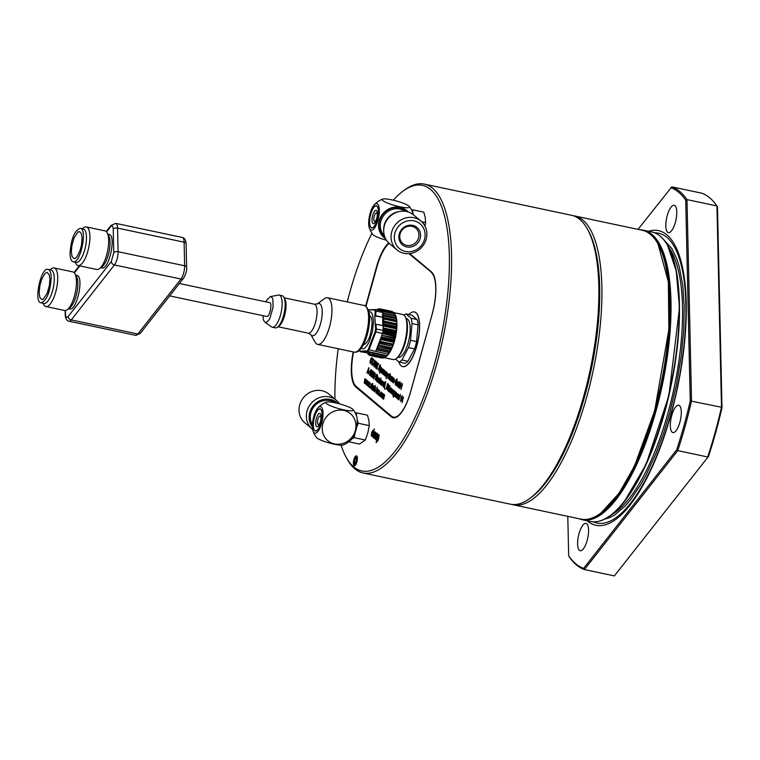 <?xml version="1.0" encoding="UTF-8"?>
<svg xmlns="http://www.w3.org/2000/svg" width="760" height="760" viewBox="0 0 760 760"><rect width="100%" height="100%" fill="white"/><g stroke="black" fill="none" stroke-linecap="round" stroke-linejoin="round"><path stroke-width="1.14" d="M393.908 312.654L402.695 314.516A23.018 7.828 102 0 1 405.137 316.625A23.018 7.828 102 0 1 406.933 325.546A23.018 7.828 102 0 1 396.245 358.615A23.018 7.828 102 0 1 393.148 359.547L384.341 357.684M394.991 314.231A23.018 7.828 102 0 1 395.152 314.507A23.018 7.828 102 0 1 395.428 315.039A23.018 7.828 102 0 1 395.76 315.846A23.018 7.828 102 0 1 396.292 317.623A23.018 7.828 102 0 1 396.673 319.713A23.018 7.828 102 0 1 396.815 320.938A23.018 7.828 102 0 1 396.948 323.427M396.463 327.969L396.739 327.37L383.43 324.548L383.467 323.788L396.777 326.61L396.891 323.599L396.929 326.125A23.018 7.828 102 0 1 396.853 327.626A23.018 7.828 102 0 1 396.587 330.552A23.018 7.828 102 0 1 396.159 333.535A23.018 7.828 102 0 1 395.874 335.141A23.018 7.828 102 0 1 395.418 337.345A23.018 7.828 102 0 1 395.029 338.979A23.018 7.828 102 0 1 394.459 341.126A23.018 7.828 102 0 1 393.813 343.235A23.018 7.828 102 0 1 392.692 346.341A23.018 7.828 102 0 1 386.26 356.497L387.03 355.613A23.845 8.113 -78 0 0 388.236 354.074L391.096 349.837L377.872 347.035L375.687 351.415L368.229 349.543L375.136 331.635L382.536 333.573L383.202 330.353L375.62 328.976L374.765 315.923L375.649 315.733L376.019 311.077L382.793 312.512L382.85 314.953M383.059 331.198L396.159 333.535L396.52 330.619L383.144 327.93L383.202 330.353M396.454 330.334L396.387 328.805L383.667 326.106L383.163 327.465M383.43 324.548L383.781 325.641L396.483 328.329M382.195 315.039A18.25 6.213 -78 0 1 382.897 315.324L383.553 315.523L383.268 317.404L383.895 318.544L383.467 323.788M382.859 315.352L382.907 317.262L375.649 315.733M374.765 315.923L382.907 317.262M382.641 317.594L382.822 325.536M375.06 324.178L383.087 325.594L383.135 327.512M395.96 331.778L383.325 329.108L383.192 329.973L395.912 332.671M383.068 328.082L383.325 329.108M395.96 332.196L383.325 329.517M383.458 320.967L396.748 323.788M383.895 318.544L396.577 321.233M396.52 320.986L383.344 318.031M383.268 317.404L396.577 320.226L396.653 320.853M396.577 320.226L396.122 318.117M396.188 318.202L383.553 315.523M396.065 318.022L383.448 315.352M396.777 326.61L396.739 327.37M383.971 321.945L396.606 324.624M383.904 321.632L396.54 324.311M405.137 316.625L405.735 317.69A22.03 7.495 102 0 1 406.163 338.779A22.03 7.495 102 0 1 397.224 357.874L396.245 358.615M395.095 337.915L395.837 334.751L382.897 332.015M395.979 333.934L395.837 334.751M395.124 338.115L381.786 335.35L380.817 338.732L394.126 341.553L395.019 338.248M394.126 341.553L393.88 342.294L380.57 339.473L380.18 342.133L379.287 343.273M377.872 347.035L391.286 349.467L393.88 342.294M385.282 357.219L372.723 354.559M372.457 354.407L371.308 355.252L383.781 357.903L385.282 357.124M383.781 357.903L371.06 355.205L370.794 354.207M370.719 354.188L369.825 355.328L382.888 357.827M393.119 312.522L392.094 311.543L379.677 308.921M378.537 310.004L379.43 308.864L392.094 311.543M379.43 308.864L380.18 310.507L380.855 309.643L393.594 312.341L394.459 313.5M382.793 312.512L382.128 311.02L394.668 313.642L395.57 315.923L382.802 312.844M396.093 317.765L395.684 316.074L382.964 313.386L382.774 314.982M367.346 353.191L368.077 353.352M395.181 336.129L382.536 333.573L395.19 336.594M395.019 338.533L381.786 335.35L395.219 337.697M369.559 355.224L369.341 353.79L368.125 354.322L368.011 352.897L360.335 351.728L367.707 351.519L374.481 352.953L372.837 354.474L372.191 354.226M369.493 354.787L368.125 354.322M379.411 343.111L392.673 346.227L379.287 343.444M380.817 338.732L380.57 339.473M380.855 309.643L381.244 311.296M377.036 309.947L377.948 308.94L378.461 309.985M377.948 308.94L379.173 309.197M376.352 309.805L377.026 309.938M376.418 309.719L377.283 309.795L376.561 309.633M368.011 352.897L374.471 352.953L387.03 355.613M385.405 357.133L372.656 354.54M382.432 333.972L375.687 351.415L388.236 354.074M379.212 343.482L378.043 346.665M373.711 353.362L386.678 356.108M389.395 352.64L376.428 349.894M382.802 312.882L382.964 313.386M381.909 311.02L375.364 309.595A23.845 8.113 102 0 1 376.01 311.077L375.221 311.267A23.351 7.942 -78 0 0 374.651 309.966L368.001 309.805M376.409 328.909A23.845 8.113 102 0 1 375.858 331.93L368.913 349.98M374.87 315.846L375.221 311.267M368.391 310.051L375.364 309.595M359.452 350.246A23.351 7.942 -78 0 0 359.86 351.101L360.335 351.728L359.86 351.101L367.166 350.901L367.688 351.519A23.845 8.113 102 0 0 368.894 349.98M361.199 348.279C363.736 348.849 363.337 350.008 367.194 345.344L369.217 341.677L372.542 331.18L373.559 320.863L372.372 314.108C370.88 311.856 369.721 311.106 368.913 311.856M363.195 345.125C368.277 342.865 371.231 335.407 372.077 322.753C371.934 318.592 371.07 316.188 369.464 315.552M310.849 334.59L315.115 342.209A23.845 8.113 -78 0 0 317.651 344.394A23.845 8.113 -78 0 0 330.058 324.843A23.845 8.113 -78 0 0 328.88 298.423A23.845 8.113 -78 0 0 327.541 297.749A23.845 8.113 -78 0 0 324.33 298.718L317.347 303.952M314.317 304.19L317.585 303.838A16.444 5.595 102 0 1 320.122 304.01A16.444 5.595 102 0 1 320.349 324.387A16.444 5.595 102 0 1 311.02 334.799L308.19 333.146A14.801 5.035 -78 0 0 315.885 321.005A14.801 5.035 -78 0 0 315.153 304.608A14.801 5.035 -78 0 0 314.317 304.19L284.183 297.806M71.345 251.911L71.829 245.812L74.014 237.918L77.966 232.018L79.572 231.629L81.377 233.643L82.099 238.203L81.368 245.67L79.885 251.009L76.988 256.652C75.344 258.419 74.299 259.036 73.872 258.485L72.067 256.471L71.345 251.911M49.904 279.224L49.419 285.323L47.234 293.217L43.282 299.117L41.686 299.506L39.881 297.492L39.149 292.923L39.891 285.466L41.372 280.117L44.27 274.483C45.913 272.716 46.949 272.099 47.376 272.65L49.181 274.664L49.904 279.224M70.024 253.593C71.05 238.953 74.461 230.536 80.265 228.332C87.828 228.845 80.303 264.375 73.178 261.782C71.25 261.221 70.195 258.485 70.024 253.593M51.224 277.542C50.198 292.182 46.787 300.599 40.983 302.803C33.421 302.28 40.954 266.76 48.07 269.353C49.998 269.914 51.053 272.65 51.224 277.542M80.265 228.332L83.296 228.969A17.1 5.814 102 0 1 84.712 249.878A17.1 5.814 102 0 1 76.199 262.428L73.178 261.782M48.07 269.344L51.1 269.99A17.1 5.814 102 0 1 54.255 278.188A17.1 5.814 102 0 1 52.516 290.89A17.1 5.814 102 0 1 44.013 303.449L40.983 302.803M262.988 315.666L262.998 316.094C263.691 321.68 262.884 318.924 264.812 322.135L271.548 326.885A16.444 5.595 -78 0 0 272.298 327.218L275.329 327.864A16.444 5.595 -78 0 0 284.202 312.94A16.444 5.595 -78 0 0 282.14 295.697L279.12 295.051A16.444 5.595 -78 0 0 278.284 295.051L270.227 296.666L266.931 299.849L265.915 301.834M82.222 228.741L83.6 227.715A19.731 6.707 102 0 1 86.26 226.907A19.731 6.707 102 0 1 87.894 251.028A19.731 6.707 102 0 1 78.081 265.515A19.731 6.707 102 0 1 75.981 263.701L75.135 262.2M50.036 269.762L51.414 268.736A19.731 6.707 102 0 1 54.064 267.928A19.731 6.707 102 0 1 55.708 292.049A19.731 6.707 102 0 1 45.885 306.527A19.731 6.707 102 0 1 43.785 304.722L42.95 303.221M272.298 327.218A16.444 5.595 -78 0 0 281.181 312.293A16.444 5.595 -78 0 0 279.12 295.051M86.26 226.907L105.013 230.888A19.731 6.707 102 0 1 107.112 232.693A19.731 6.707 102 0 1 108.651 240.34A19.731 6.707 102 0 1 106.647 255.008A19.731 6.707 102 0 1 99.484 268.679A19.731 6.707 102 0 1 96.834 269.486L78.081 265.515M54.064 267.928L72.817 271.899A19.731 6.707 102 0 1 74.917 273.714A19.731 6.707 102 0 1 74.461 296.02A19.731 6.707 102 0 1 67.288 309.7A19.731 6.707 102 0 1 64.638 310.507L45.885 306.527M264.812 322.135L266.238 322.363C265.041 323.694 269.705 319.741 269.819 318.373L273.03 307.524L272.887 299.535C272.412 297.673 271.519 296.713 270.209 296.666M107.112 232.693L108.709 235.543A17.1 5.814 102 0 1 109.031 251.902A17.1 5.814 102 0 1 102.096 266.731L99.484 268.679M74.917 273.714L76.513 276.555A17.1 5.814 102 0 1 77.843 283.185A17.1 5.814 102 0 1 69.901 307.743L67.288 309.7M169.68 295.897L266.684 316.454C269.62 317.519 272.735 302.831 269.61 302.623L179.398 283.508M100.861 267.653L101.916 267.872C109.041 270.465 116.565 234.935 109.003 234.422L107.948 234.194M68.675 308.674L69.721 308.892C76.846 311.486 84.37 275.956 76.807 275.433L75.763 275.215M382.954 312.977L395.666 315.675M717.468 206.929L722 407.664L721.487 407.255L716.946 205.96L717.468 206.929M708.453 456.494L614.346 575.909L708.453 456.494A195.491 66.5 -78 0 0 722 407.664M614.346 575.909L584.402 569.563L583.604 568.375L676.694 449.768L677.749 450.623L707.702 456.969A196.479 66.832 -78 0 0 721.487 407.255L690.241 400.928L685.71 200.203L686.992 199.614L716.946 205.96A196.479 66.832 -78 0 0 701.746 193.182L671.802 186.836L638.02 229.377M671.802 186.836A196.479 66.832 -78 0 1 686.992 199.614L691.533 400.909A196.479 66.832 -78 0 1 677.749 450.623L584.402 569.563A196.479 66.832 -78 0 1 569.202 556.785L568.679 555.817A195.491 66.5 -78 0 0 583.604 568.375M418.57 237.804A10.032 9.281 130.1 0 0 415.805 228.171A10.032 9.281 130.1 0 0 411.986 226.318A10.032 9.281 130.1 0 0 400.121 233.89A10.032 9.281 130.1 0 0 402.885 243.523A10.032 9.281 130.1 0 0 406.704 245.376A10.032 9.281 130.1 0 0 418.57 237.804M676.694 449.768A195.491 66.5 -78 0 0 690.241 400.928M685.71 200.203A195.491 66.5 -78 0 0 670.785 187.644M567.786 516.344L568.679 555.817M675.355 222.395A13.975 4.75 102 0 1 668.401 232.655A13.975 4.75 102 0 1 666.644 217.996A13.975 4.75 102 0 1 674.196 205.304A13.975 4.75 102 0 1 675.355 222.395M587.147 540.455A13.975 4.75 102 0 1 580.193 550.706A13.975 4.75 102 0 1 578.436 536.047A13.975 4.75 102 0 1 585.989 523.364A13.975 4.75 102 0 1 587.147 540.455M679.867 422.322A13.975 4.75 102 0 1 672.913 432.573A13.975 4.75 102 0 1 671.156 417.915A13.975 4.75 102 0 1 678.699 405.232A13.975 4.75 102 0 1 679.867 422.322M399.294 233.957A11.343 10.498 130.1 0 0 406.742 246.943A11.343 10.498 130.1 0 0 420.166 238.383A11.343 10.498 130.1 0 0 412.718 225.387A11.343 10.498 130.1 0 0 399.294 233.957M648.536 231.268A150.603 51.233 102 0 1 677.312 388.626A150.603 51.233 102 0 1 587.195 520.79M424.545 239.305A16.112 14.905 -49.9 0 1 405.479 251.474A16.112 14.905 -49.9 0 1 394.905 233.025A16.112 14.905 -49.9 0 1 413.972 220.865A16.112 14.905 -49.9 0 1 424.545 239.305M593.436 521.864A148.152 50.397 -78 0 0 677.103 388.578A148.152 50.397 -78 0 0 654.673 232.826M426.208 239.181A18.744 17.337 -49.9 0 1 396.901 249.869A18.744 17.337 -49.9 0 1 391.723 231.876A18.744 17.337 -49.9 0 1 421.03 221.179A18.744 17.337 -49.9 0 1 426.208 239.181M339.463 403.854A18.744 17.337 130.1 0 0 336.366 400.358L329.013 394.174A18.744 17.337 130.1 0 0 299.706 404.861A18.744 17.337 130.1 0 0 304.883 422.864L312.236 429.048A18.744 17.337 130.1 0 0 312.626 429.362M664.012 240.008L671.736 248.377L676.619 258.381L679.231 266.551L682.755 285.342L684.2 306.27L683.772 329.412L681.359 355.233L676.505 384.541L669.617 413.316L663.271 433.979L656.184 453.065L646.019 475.161L640.756 484.652L630.543 499.757L625.375 505.818L614.85 514.881L609.748 517.607L604.884 519.089M396.901 249.869L389.548 243.684A18.744 17.337 -49.9 0 1 383.676 230.831A18.744 17.337 -49.9 0 1 384.37 225.691A18.744 17.337 -49.9 0 1 400.007 211.413A18.744 17.337 -49.9 0 1 413.677 214.994L421.03 221.179M377.093 216.923A4.361 1.482 -78 0 0 376.466 212.942A4.361 1.482 -78 0 0 374.262 216.134A4.361 1.482 -78 0 0 374.376 221.35A4.361 1.482 -78 0 0 376.798 218.272A4.361 1.482 -78 0 0 376.846 218.101M336.366 400.358A18.744 17.337 130.1 0 0 307.059 411.046A18.744 17.337 130.1 0 0 312.236 429.048M320.786 419.957A4.361 1.482 -78 0 0 320.159 415.976A4.361 1.482 -78 0 0 317.955 419.178A4.361 1.482 -78 0 0 318.07 424.384A4.361 1.482 -78 0 0 320.492 421.306A4.361 1.482 -78 0 0 320.54 421.135M372.723 215.365A6.821 2.318 -78 0 0 372.903 223.506A6.821 2.318 -78 0 0 376.684 218.7A6.821 2.318 -78 0 0 376.808 218.243A6.821 2.318 -78 0 0 377.122 216.771A6.821 2.318 -78 0 0 376.2 210.377A6.821 2.318 -78 0 0 372.723 215.365M320.378 421.733A6.821 2.318 -78 0 0 320.501 421.277A6.821 2.318 -78 0 0 320.815 419.805A6.821 2.318 -78 0 0 319.894 413.411A6.821 2.318 -78 0 0 316.416 418.399A6.821 2.318 -78 0 0 316.597 426.55A6.821 2.318 -78 0 0 320.378 421.733M377.264 219.611A11.181 3.8 102 0 1 372.162 227.839A11.181 3.8 102 0 1 370.766 214.149A11.181 3.8 102 0 1 376.76 206.121A11.181 3.8 102 0 1 377.264 219.611M312.388 425.685A16.615 15.371 -49.9 0 1 310.422 412.651A16.615 15.371 -49.9 0 1 336.262 403.066M314.459 417.183A11.181 3.8 102 0 1 320.454 409.155A11.181 3.8 102 0 1 320.957 422.645A11.181 3.8 102 0 1 315.856 430.873A11.181 3.8 102 0 1 314.459 417.183M406.182 318.611L406.543 318.687A19.731 6.707 102 0 1 409.022 339.387A19.731 6.707 102 0 1 398.363 357.295L398.002 357.219M335.113 402.819A16.112 14.905 130.1 0 0 329.954 400.587A16.112 14.905 130.1 0 0 313.519 407.293A16.112 14.905 130.1 0 0 312.417 424.812M387.647 386.584L387.695 384.398L388.284 385.985L387.647 386.584L388.559 386.051M392.606 391.562L391.903 390.963L392.54 390.26L392.844 391.609M391.903 390.963L392.54 390.26L392.207 391.029L392.844 390.327L393.015 390.887M393.803 394.877L394.601 391.989L393.927 394.905M398.563 398.962L399.37 396.007L398.677 398.99M372.096 388.293L372.941 387.99L372.191 389.044L372.096 388.293L373.226 388.056M373.188 388.265L372.191 389.044M402.99 398.325L402.43 400.349L401.945 399.95L403.247 398.382M374.101 363.897L373.521 363.403L374.528 361.057L374.357 363.954M380.361 371.383L381.188 368.438L380.475 371.412M390.735 377.72L390.032 377.122L390.678 376.418L390.982 377.767M390.032 377.122L390.678 376.418L390.336 377.188L390.972 376.485L391.144 377.045M394.041 380.494L393.338 379.905L393.974 379.202L394.288 380.551M393.338 379.905L393.974 379.202L393.642 379.971L394.278 379.259L394.449 379.829M376.675 377.359L376.722 375.165L377.312 376.76L376.675 377.359L377.587 376.817M369.759 374.737L370.433 372.276L369.911 374.765M368.305 371.288L367.716 370.794L368.733 368.448L368.562 371.345M398.886 386.346L399.827 384.113L399.731 385.861L399 387.068L398.886 386.346M399.665 386.887L399 387.068M403.93 315.124A24.662 8.389 102 0 1 405.954 313.966L411.094 318.288A24.662 8.389 102 0 1 412.015 323.56L410.542 340.299A24.662 8.389 102 0 1 408.519 347.595L401.907 359.993A24.662 8.389 102 0 1 398.962 362.016L395.494 359.1M381.292 396.701L382.109 393.747L381.434 396.739M371.089 375.858L371.688 373.692L371.26 375.896M371.365 374.547L371.602 373.644L372.096 373.93M371.877 373.046L372.315 371.459L371.877 373.046L372.609 372.542M371.83 372.01L372.609 371.526L372.02 373.074M373.74 378.081L374.955 373.683L373.844 378.109M374.613 373.873L375.364 373.977M377.691 379.99L377.834 380.798L377.33 381.102L377.235 380.342L378.366 380.104L377.235 380.342M378.328 380.323L377.33 381.102M383.885 384.218L383.173 383.619L383.819 382.916L384.123 384.265M383.173 383.619L383.819 382.916L383.477 383.686L384.123 382.983L384.284 383.553M381.453 371.621L382.299 371.327L381.539 372.381L381.453 371.621L382.574 371.383M382.233 371.535L381.539 372.381M375.734 364.297L375.772 362.102L376.371 363.698L375.734 364.297L376.647 363.755M388.408 390.431L389.234 387.476L388.559 390.459M377.312 219.659A11.343 3.857 102 0 1 372.181 227.99A11.343 3.857 102 0 1 370.719 214.111A11.343 3.857 102 0 1 376.846 205.989A11.343 3.857 102 0 1 377.312 219.659M387.885 383.762L388.588 386.051L387.952 386.65L388.588 386.051M394.849 392.027L394.108 394.943M399.617 396.036L398.867 399.028M372.552 387.942L373.245 388.056M376.912 374.537L377.615 376.817L376.979 377.425L377.615 376.817M370.747 373.834L370.063 374.803M369.018 367.887L368.961 368.495M411.094 318.288L417.145 319.57L411.996 315.248L405.954 313.966M417.145 319.57A24.662 8.389 102 0 1 418.066 324.843L412.015 323.56M418.066 324.843L416.594 341.572L410.542 340.299M416.594 341.572A24.662 8.389 102 0 1 414.57 348.878L408.519 347.595M414.57 348.878L407.959 361.276L401.907 359.993M407.959 361.276A24.662 8.389 102 0 1 405.013 363.299L398.962 362.016M372.02 375.126L371.393 375.924M372.656 372.552L372.172 373.112M372.134 372.077L372.609 371.526L372.134 372.077M381.9 371.269L382.594 371.393M375.972 361.475L376.666 363.755L376.038 364.363L376.666 363.755M314.412 417.145A11.343 3.857 102 0 1 320.54 409.022A11.343 3.857 102 0 1 321.005 422.693A11.343 3.857 102 0 1 315.875 431.024A11.343 3.857 102 0 1 314.412 417.145M579.091 518.738A147.972 50.34 -78 0 0 582.303 519.755A147.972 50.34 -78 0 0 615.79 499.947A147.972 50.34 -78 0 0 655.947 411.141A147.972 50.34 -78 0 0 651.957 234.431A147.972 50.34 -78 0 0 643.644 230.232A147.972 50.34 -78 0 0 640.3 229.862M382.774 200.545A14.24 2.394 -164.5 0 1 382.612 199.111A14.24 2.394 -164.5 0 1 383.183 198.958A14.24 2.394 -164.5 0 1 397.385 201.267A14.24 2.394 -164.5 0 1 409.402 206.539A14.24 2.394 -164.5 0 1 399.123 206.606A14.24 2.394 -164.5 0 1 382.774 200.545M385.605 238.754A17.632 16.312 -49.9 0 1 379.183 220.685A17.632 16.312 -49.9 0 1 391.761 207.755A17.632 16.312 -49.9 0 1 408.148 211.954M370.072 213.56A13.585 4.627 102 0 1 374.224 204.858A13.585 4.627 102 0 1 378.926 206.587A13.585 4.627 102 0 1 377.967 220.2A13.585 4.627 102 0 1 369.331 227.962A13.585 4.627 102 0 1 370.072 213.56M369.331 227.962A23.018 23.018 0 0 0 372.808 234.469A14.24 2.394 15.5 0 0 386.45 240.198M387.733 387.315L387.011 386.849L387.534 390.402L387.657 387.305L388.531 386.175L388.379 384.17L387.628 383.543L386.07 389.167L387.21 386.213M392.692 392.236L391.723 391.609L392.644 392.388L392.597 389.538M391.77 391.628L391.951 391.001M392.179 390.365L392.74 389.623M392.72 389.614L391.542 391.286L391.856 393.937L391.58 392.825M392.036 393.291L392.549 392.92L391.923 393.262M393.471 397.166L393.328 395.438M393.965 393.072L395.058 391.381M393.86 395.523L393.69 394.639M393.651 396.511L394.155 396.131L393.566 396.492M396.919 395.694L395.912 396.739L396.416 392.806L395.675 397.337L396.264 396.91L396.292 397.774L397.433 393.661L395.912 396.739M395.856 396.065L395.969 397.404M399.579 395.38L399.028 396.197M398.449 398.705L398.601 399.589M377.349 390.412L377.511 389.842M378.024 389.509L377.463 389.832L377.397 389.072L376.257 393.186L377.777 390.108L377.273 394.041L378.147 390.839L378.024 389.509L377.463 389.832L378.328 389.576M374.709 388.616L375.307 385.453L373.749 391.077L374.67 389.3L374.765 391.923L374.974 388.93L375.877 387.799L374.709 388.616L375.782 387.714M374.509 389.5L374.747 388.626M372.257 389.719L372.79 387.286M372.713 386.365L373.616 385.615M373.474 387.239L373.094 386.166L373.122 387.344L371.868 388.151L371.953 389.652L372.733 390.06M402.496 401.27L401.784 400.501L403.522 397.366M366.225 384.455L366.349 383.733M366.918 385.139L367.08 384.247M367.327 381.729L367.602 380.998M372.238 385.51L372.276 384.693M371.583 389.148L371.64 387.685M373.996 364.61L373.264 363.992L373.996 364.61L373.967 366.719L374.851 360.525L373.264 363.992M372.334 365.341L373.521 363.413M374.566 361.066L374.813 360.497M376.684 366.538L377.673 362.9L375.867 368.324L377.131 365.969L377.302 368.98M376.979 369.255L377.425 365.598L378.793 363.85L376.95 365.493L378.68 363.745M380.066 371.193L380.256 370.509M380.703 368.913L380.883 368.248M380.484 372.106L380.323 371.241M381.387 367.812L380.836 368.239L380.798 367.403L379.459 373.207L380.028 371.174L380.19 372.039L381.32 370.329L381.387 367.812L380.836 368.239L381.691 367.868M383.391 370.956L383.553 370.395M384.066 370.063L383.505 370.386L383.448 369.626L382.308 373.73L383.828 370.661L383.315 374.585L384.19 371.393L384.066 370.063L383.505 370.386L384.37 370.12M385.69 376.476L385.548 374.67M386.735 373.625L386.507 372.115L385.738 372.932L385.662 376.476M386.298 375.469L386.042 372.998L386.812 372.181M388.065 378.48L387.923 376.675M389.11 375.63L388.892 374.119L388.113 374.937L388.046 378.47M388.683 377.473L388.417 375.003L389.196 374.186M390.82 378.394L389.851 377.777L390.783 378.546L390.726 375.706M389.909 377.786L390.079 377.159M390.317 376.523L389.671 377.445L389.842 380.114M390.374 379.012L389.994 380.095L389.709 378.983M394.126 381.178L393.158 380.551L394.088 381.33L394.031 378.48M393.205 380.56L393.385 379.943M393.623 379.306L394.174 378.565M394.155 378.546L392.977 380.219L393.291 382.878L393.015 381.767M393.481 382.233L393.984 381.862L393.366 382.204M381.149 384.75L381.273 384.019M381.529 385.349L383.296 381.767L381.909 384.512L382.327 380.95L381.178 383.999L381.577 380.323L380.836 384.759L382.175 381.995L382.005 384.531M382.251 382.014L382.527 381.283M379.183 379.687L379.335 379.116M379.858 378.784L379.297 379.107L379.231 378.347L378.09 382.46L379.61 379.382L379.107 383.315L379.981 380.114L379.858 378.784L379.297 379.107L380.161 378.851M376.76 378.09L376.038 377.615L376.561 381.168L376.684 378.072L377.558 376.941L377.397 374.946L376.656 374.319L375.098 379.933L376.238 376.988M372.343 377.673L373.274 376.314L373.787 371.906L372.884 372.923L373.616 372.552L373.055 376.124L372.409 376.96L372.124 375.573L372.276 376.675M373.188 372.989L374.091 371.963M373.958 373.644L373.397 374.233L373.92 372.618L373.084 373.179M373.435 375.06L373.35 374.252M373.359 376.19L372.409 376.96M370.604 370.595L371.507 369.787M369.959 372.599L370.776 370.376L371.298 371.583L371.203 369.731L370.585 369.997L369.74 372.191L369.712 375.459M369.873 375.44L369.635 374.519M369.835 375.449L370.671 373.93L370.671 371.678L370.053 372.067L370.975 371.744M371.44 370.889L370.776 370.376M368.467 372.029L367.46 371.383L368.201 372.001L368.173 374.11L368.771 367.688L367.46 371.383M366.852 372.808L367.726 370.794M398.743 386.773L398.895 386.213M399.351 384.56L399.551 383.838M399.142 387.799L399 386.821M400.016 383.477L399.513 383.828L399.865 381.567L398.306 387.191L398.696 386.764L398.838 387.733L399.969 385.985L400.016 383.477L399.513 383.828L400.32 383.543M396.387 382.822L395.438 384.075L395.447 381.32L396.673 379.601L397.1 381.206L396.862 378.955L395.2 381.149L395.285 384.74L396.235 384.465L396.368 382.005M396.397 383.952L395.438 384.075M397.224 380.313L396.52 379.515L396.976 379.667L396.122 380.313M395.2 381.149L397.166 379.022M395.637 384.845L395.162 383.325M381.283 393.756L381.064 392.777M380.237 393.822L381.397 392.16M380.18 396.378L379.952 395.418M380.389 395.751L380.95 395.067L380.228 395.722M383.04 395.19L383.173 394.697M383.686 394.905L382.679 398.582L384.17 395.485L383.619 399.38L384.398 394.877L383.809 395.323L383.087 393.86L381.947 397.964L383.439 394.867L383.705 396.026L383.629 394.905M384.408 396.72L384.341 395.513M384.398 394.877L383.809 395.323L384.702 394.943M383.686 394.278L383.43 394.753L383.99 394.335M408.889 314.592A27.949 9.509 102 0 1 414.305 311.933A27.949 9.509 102 0 1 417.81 341.249A27.949 9.509 102 0 1 402.714 366.615A27.949 9.509 102 0 1 401.147 365.826A27.949 9.509 102 0 1 398.81 361.893M370.3 363.669L371.222 362.444L370.909 358.957L371.507 358.425L371.858 359.964L371.678 357.77L370.652 358.805L370.975 362.273L370.31 362.928L369.977 360.962L370.443 363.651L370.072 362.197M371.916 359.822L371.811 358.492L370.909 358.957M370.31 362.928L371.269 362.339L370.956 358.872L371.982 357.837M381.425 394.81L382.594 393.167M381.235 397.413L382.29 395.647L382.29 393.101L381.13 394.744L381.368 397.404L381.149 396.359M397.413 382.755L396.321 385.529L397.822 382.432L397.052 386.137L398.544 383.04L397.993 386.935L398.772 384.132L398.772 382.432L398.183 382.878L398.059 381.834L397.508 382.242L398.059 381.834M398.059 382.46L398.078 383.581L398.002 382.47M398.781 384.275L398.715 383.078M398.772 382.432L398.183 382.878L399.076 382.498M397.508 382.242L398.363 381.9M401.489 386.584L400.653 385.88L401.233 382.717L399.665 388.341L400.653 385.88L401.489 386.584L400.995 389.452L402.553 383.828L401.669 385.938L400.834 385.225M369.36 372.875L369.123 372.067M371.916 371.887L372.79 370.87M371.146 374.376L371.801 372.96M371.041 376.58L371.934 375.259L372.485 370.813L370.842 374.319L371.193 376.561L370.956 375.544M374.642 373.834L375.165 373.065M373.863 378.793L373.635 377.834M377.397 381.776L377.929 379.344M377.853 378.413L378.755 377.673M378.613 379.297L378.233 378.224L378.262 379.401L377.007 380.199L377.093 381.71L377.872 382.118M380.37 381.121L380.978 377.948L379.42 383.572L380.342 381.795L380.427 384.427L380.637 381.425L381.548 380.294L380.37 381.121L381.453 380.219M380.171 382.005L380.418 381.13M383.962 384.892L383.002 384.275L383.923 385.054L383.866 382.204M383.049 384.284L383.22 383.658M383.458 383.021L382.822 383.942L382.983 386.612M383.524 385.51L383.135 386.593L382.859 385.481M391.599 377.853L391.733 377.359M392.245 377.568L391.229 381.244L392.73 378.147L392.179 382.042L392.958 377.54L392.369 377.986L391.647 376.523L390.507 380.637L391.998 377.53L392.264 378.689L392.179 377.568M392.967 379.382L392.901 378.176M392.958 377.54L392.369 377.986L393.262 377.606M392.245 376.941L391.989 377.416L392.549 376.998M389.785 375.734L389.823 374.917M389.13 379.373L389.187 377.91M386.147 378.024L386.137 378.727M386.479 377.207L388.284 373.692L386.84 376.371L387.144 372.742L386.916 376.39M384.721 372.067L384.873 371.507M385.387 371.174L384.826 371.498L384.769 370.737L383.629 374.851L385.149 371.773L384.645 375.697L385.51 372.505L385.387 371.174L384.826 371.498L385.69 371.241M381.615 373.046L382.137 370.623M381.757 369.626L382.622 369.911L381.216 371.478L381.311 372.979L381.919 372.78L382.062 373.53L382.897 370.187L382.669 368.885L381.757 369.626L382.974 368.952M382.822 370.576L382.755 369.559L381.957 369.882M382.774 370.737L382.023 370.595M378.898 370.899L379.82 369.673L379.506 366.187L380.104 365.655L380.447 367.194L380.276 364.999L379.249 366.035L379.563 369.502L378.898 370.158L378.575 368.191L379.031 370.88L378.67 369.426M380.513 367.051L380.409 365.721L379.506 366.187M378.898 370.158L379.867 369.569L379.553 366.101L380.579 365.066M375.82 365.028L375.098 364.553L375.62 368.106L375.734 365.009L376.618 363.878L376.456 361.883L375.715 361.256L374.158 366.871L375.288 363.926M373.749 360.212L372.799 358.805M370.348 388.255L371.07 387.296L370.804 384.816L371.507 385.453L370.956 383.923L370.832 387.182L370.395 387.543L370.072 386.384L370.215 388.189L370.376 386.441M371.564 385.396L371.478 384.617L370.804 384.816M371.137 387.248L370.87 384.769L371.649 383.952M367.945 385.909L368.068 385.177M368.638 386.584L368.799 385.69M369.046 383.173L369.322 382.441M364.505 383.012L364.629 382.29M364.885 383.619L366.662 380.038L365.911 384.474L367.251 381.71L366.861 385.282L368.372 381.482L366.994 384.227L367.403 380.665L366.253 383.714L366.89 380.228L366.424 379.848L365.275 382.784L365.683 379.221L364.543 382.27L364.942 378.594L364.192 383.03L365.531 380.266L365.36 382.802M365.608 380.285L365.883 379.553M401.394 397.1L402.353 395.741M374.062 387.562L374.205 387.049M374.566 386.602L374.129 387.04L374.091 386.298L373.179 390.592L374.718 386.973L374.129 387.04L374.87 386.669M375.991 390.726L375.753 389.909M379.44 392.198L379.212 391.219M378.385 392.264L379.544 390.602M378.328 394.82L378.109 393.86M378.537 394.193L379.097 393.519L378.375 394.165M397.689 395.257L397.851 394.687M398.363 394.354L397.803 394.677L397.746 393.917L396.606 398.031L398.126 394.953L397.613 398.886L398.487 395.684L398.363 394.354L397.803 394.677L398.667 394.421M395.589 393.414L395.741 392.901M396.102 392.454L395.666 392.882L395.627 392.141L394.706 396.435L396.255 392.815L395.666 392.882L396.406 392.512M393.481 391.628L393.623 391.115M393.984 390.668L393.547 391.106L393.509 390.365L392.587 394.659L394.136 391.039L393.547 391.106L394.288 390.735M390.155 388.92L390.298 388.417M390.811 388.626L389.794 392.302L391.286 389.205L390.744 393.101L391.523 388.597L390.934 389.044L390.212 387.581L389.072 391.695L390.564 388.597L390.83 389.747L390.744 388.635M391.533 390.44L391.457 389.243M391.523 388.597L391.229 389.11L391.827 388.664M390.811 387.999L390.25 388.408L391.106 388.065M388.55 388.531L389.709 386.887M388.351 391.144L389.405 389.376L389.415 386.821L388.246 388.464L388.274 390.089M313.025 430.996A13.585 4.627 102 0 1 313.766 416.603A13.585 4.627 102 0 1 317.917 407.892A13.585 4.627 102 0 1 322.62 409.63A13.585 4.627 102 0 1 321.651 423.234A13.585 4.627 102 0 1 313.025 430.996A23.018 23.018 0 0 0 316.502 437.503A14.24 2.394 15.5 0 0 322.658 440.828A14.24 2.394 15.5 0 0 343.292 444.933A23.018 23.018 0 0 0 351.68 439.185A13.585 4.627 102 0 0 355.841 430.483A13.585 4.627 102 0 0 356.573 416.081A23.018 23.018 0 0 0 353.096 409.573A14.24 2.394 -164.5 0 1 342.817 409.64A14.24 2.394 -164.5 0 1 326.467 403.588A14.24 2.394 -164.5 0 1 326.306 402.144A14.24 2.394 -164.5 0 1 346.94 406.248A14.24 2.394 -164.5 0 1 353.096 409.573M322.876 423.719A17.632 16.312 -49.9 0 1 343.738 410.409A17.632 16.312 -49.9 0 1 355.319 430.587A17.632 16.312 -49.9 0 1 334.457 443.906A17.632 16.312 -49.9 0 1 322.876 423.719M592.695 517.902A147.402 50.141 -78 0 0 661.124 385.197A147.402 50.141 -78 0 0 652.394 236.141M409.402 206.539A23.018 23.018 0 0 1 412.889 213.047A13.585 4.627 102 0 1 413.288 214.681M383.866 387.315L384.788 383.021L383.866 387.315M384.883 388.17L384.493 389.262L385.006 388.198M389.443 386.403L389.424 385.5L389.443 386.403M391.713 393.955L392.445 393.11L391.742 393.224L391.723 391.609M392.245 392.853L391.742 393.224M393.319 397.176L395.305 391.865L394.943 392.188L394.753 391.324L393.661 393.005L393.851 396.065L393.347 396.445L393.024 395.38L393.462 397.157M393.803 395.551L394.345 395.342M394.108 396.122L393.347 396.445M395.856 397.375L396.52 396.967M399.541 395.342L398.43 397.034L398.363 399.599L398.886 399.19L398.933 399.998L400.501 394.373L399.703 396.264L399.437 395.285M398.525 399.637L399.142 399.247M377.312 388.027L377.292 387.115L377.312 388.027M372.495 390.013L373.549 386.859L373.122 385.453M373.322 385.548L372.609 386.555M373.407 387.401L372.666 387.267M372.229 389.709L372.837 389.509M402.068 402.629L403.455 396.948L401.479 400.444L402.23 401.071L402.068 402.629M369.408 387.419L369.388 386.517L369.408 387.419M371.507 388.474L372.77 383.439L371.82 385.187L371.507 388.474M385.976 373.046L386.241 375.526L385.519 376.485M386.251 375.459L385.567 375.763M388.36 375.05L388.616 377.52L387.894 378.49M388.635 377.463L387.952 377.767M389.87 379.382L389.851 377.777M393.148 382.897L393.88 382.052L393.176 382.166L393.158 380.551M393.68 381.795L393.176 382.166M373.91 373.635L373.094 374.167M370.671 371.678L370.053 372.067M395.58 384.807L396.235 384.465M381.092 392.094L379.933 393.756L379.915 396.34L380.845 395.266L380.085 395.694L380.161 393.927L380.912 392.74L381.226 393.803L380.969 392.027M380.646 395.01L380.085 395.694M402.791 366.633A27.949 9.509 -78 0 0 402.866 366.652A27.949 9.509 -78 0 0 417.962 341.278A27.949 9.509 -78 0 0 414.456 311.961A27.949 9.509 -78 0 0 414.38 311.952M379.059 395.542L379.041 394.63L379.059 395.542M369.322 373.036L368.856 371.849L369.322 373.036M373.322 377.862L373.559 378.727L374.898 376.352L375.136 373.036L373.796 375.421L373.625 377.929M377.634 382.071L378.68 378.908L378.262 377.501M378.452 377.606L377.748 378.613M378.546 379.459L377.805 379.316M377.359 381.767L377.976 381.567M383.012 385.89L383.002 384.275M389.053 378.698L390.317 373.663L389.367 375.411L389.053 378.698M386.507 377.881L385.966 377.967M381.577 373.036L382.185 372.837M371.773 364.876L373.151 359.898L373.702 360.363L373.882 359.717L372.542 358.587L372.913 359.698L371.773 364.876M371.089 387.239L370.395 387.543M367.868 386.118L368.97 383.154L368.581 386.726L370.091 382.926L368.714 385.671L369.123 382.109L367.973 385.159L368.381 381.491L367.868 386.118M402.192 395.798L401.185 396.682L400.634 401.423L402.192 395.798M374.043 387.609L374.585 387.286M375.953 390.877L375.487 389.69L375.953 390.877M375.953 392.93L376.874 388.626L375.953 392.93M379.24 390.535L378.081 392.198L378.062 394.791L378.993 393.709L378.233 394.136L378.309 392.369L379.059 391.181L379.373 392.245L379.116 390.469M378.793 393.452L378.233 394.136M395.57 393.462L396.122 393.138M393.462 391.675L394.003 391.352M389.861 386.755L389.842 385.852L389.861 386.755M384.398 387.762L385.738 381.947L384.398 387.762M385.225 382.413L385.206 381.51L385.225 382.413M433.305 274.398A34.523 11.742 -78 0 0 431.775 272.555L408.956 253.65M365.978 306.365L376.865 267.102A34.523 11.742 102 0 1 389.167 243.352M410.666 391.799L410.59 391.78A34.523 11.742 102 0 1 393.414 417.126A34.523 11.742 102 0 1 391.466 416.147L356.145 386.431A34.523 11.742 102 0 1 353.58 352.003M410.59 391.78L432.316 313.709M431.319 272.46A34.523 11.742 102 0 1 432.25 313.69M355.955 461.909L354.284 461.558L354.625 463.514L355.718 462.764L356.469 460.056L356.126 458.099L355.034 458.85L356.298 459.116M355.034 458.85L354.284 461.558M373.464 435.793L374.594 435.138L373.54 436.876L374.062 435.195M374.376 437.038L373.54 436.876M377.463 440.183L378.641 435.917L377.463 440.183L378.119 440.334M411.73 210.273L412.699 209.807L412.841 212.914M431.775 272.555L409.26 253.622M393.642 417.173A34.523 11.742 -78 0 0 393.86 417.221A34.523 11.742 -78 0 0 398.183 416.052M356.516 461.766A3.943 1.339 102 0 1 354.141 464.303A3.943 1.339 102 0 1 354.065 460.531A3.943 1.339 102 0 1 355.661 457.102A3.943 1.339 102 0 1 356.839 458.005A3.943 1.339 102 0 1 356.516 461.766M374.243 437.057L373.749 436.924M378.062 440.306L377.577 440.202M357.19 419.815L358.216 423.263L356.449 427.947M355.091 432.867L354.217 437.693L351.984 438.843M355.423 413.316L356.392 412.841L356.535 415.948M421.667 221.749L425.619 222.585L425.21 217.474L423.795 212.154L412.699 209.807M425.619 222.585L425.001 226.176M389.11 243.304A35.188 11.97 -78 0 0 387.856 244.54M353.542 382.356A35.188 11.97 -78 0 0 356.421 387.144L391.751 416.869A35.188 11.97 -78 0 0 393.423 417.791M354.141 464.303L354.483 464.93A4.522 1.539 -78 0 0 355.3 465.31M357.133 456.655A4.522 1.539 -78 0 0 356.231 456.674L355.661 457.102M378.062 434.045L376.741 434.52L377.454 433.922L377.368 436.183L376.333 439.916M377.216 433.342L375.934 433.751L376.618 433.219L376.741 434.52L377.454 433.922M374.547 433.219L375.697 432.06M375.44 432.839L374.765 433.533L375.44 432.839M374.87 434.492L374.376 434.387M372.78 430.977L373.16 430.397M371.83 435.964L372.21 435.385M377.691 440.087L377.862 441.132M379.497 435.262L378.224 435.708L378.898 435.128L378.698 438.539L377.454 441.047M356.392 412.841L367.488 415.188L368.904 420.508L369.312 425.619L358.216 423.263M369.312 425.619L367.812 432.934L365.313 440.049L354.217 437.693M365.313 440.049L359.49 444.049L348.83 441.788M365.655 306.128L376.523 266.912A35.188 11.97 102 0 1 388.749 242.962M409.678 253.574L431.338 271.805A35.188 11.97 102 0 1 432.288 313.823L410.628 391.913A35.188 11.97 102 0 1 393.119 417.743A35.188 11.97 102 0 1 391.144 416.736L355.813 387.02A35.188 11.97 102 0 1 353.21 351.927M353.894 459.562A5.101 1.738 102 0 1 356.972 456.285A5.101 1.738 102 0 1 357.067 461.168A5.101 1.738 102 0 1 355.005 465.585A5.101 1.738 102 0 1 353.476 464.417A5.101 1.738 102 0 1 353.894 459.562M376.038 439.859L377.169 434.682L375.449 439.365L376.342 433.979L374.651 438.51M374.366 438.453L375.943 432.772L375.934 433.751L376.618 433.219M373.873 438.035L374.024 437.199L373.245 437.637L373.198 435.632L374.822 434.33L374.832 432.715L373.939 433.095L375.088 431.936L374.138 438.092M373.492 437.684L374.319 437.266M374.167 434.33L375.108 434.387M374.158 433.399L375.402 432.839M371.602 435.252L372.571 434.445L371.383 436.069L371.555 432.582L373.017 430.188L373.074 432.487L372.799 431.005L371.811 432.772L371.602 435.252L372.267 435.413M372.229 436.648L374.395 428.839L372.514 436.715M377.368 440.012L376.361 442.577M376.067 442.51L378.233 434.701L378.224 435.708L378.898 435.128M377.349 441.056L377.084 439.954M511.907 504.431A147.649 50.226 -78 0 0 513.399 504.82A147.649 50.226 -78 0 0 586.872 396.445A147.649 50.226 -78 0 0 582.901 220.134A147.649 50.226 -78 0 0 574.607 215.945A147.649 50.226 -78 0 0 573.078 215.688M393.309 200.193A146.005 49.666 102 0 1 402.781 191.33A146.005 49.666 102 0 1 446.414 224.618A146.005 49.666 102 0 1 434.539 363.869A146.005 49.666 102 0 1 346.36 457.644A146.005 49.666 102 0 1 341.126 445.17M334.932 399.161A146.005 49.666 102 0 1 338.2 348.745M347.263 301.929A146.005 49.666 102 0 1 371.944 233.254M363.052 472.967L510.378 504.184A147.649 50.226 -78 0 0 530.223 498.161L531.857 496.945A146.005 49.666 -78 0 0 591.081 370.358A146.005 49.666 -78 0 0 588.278 230.631L587.281 228.855A147.649 50.226 -78 0 0 571.586 215.298L424.26 184.091A147.649 50.226 102 0 1 436.534 364.591A147.649 50.226 102 0 1 363.052 472.967A147.649 50.226 102 0 1 347.358 459.42L346.36 457.644M402.781 191.33L404.415 190.105A147.649 50.226 102 0 1 424.26 184.091M530.223 498.161A147.649 50.226 -78 0 0 583.851 395.808A147.649 50.226 -78 0 0 587.281 228.855M383.743 325.27L396.454 327.959M383.838 319L396.52 321.689M383.8 318.288L396.483 320.976M396.255 318.659L383.534 315.96M375.839 324.055L376.428 328.909M383.885 322.42L396.606 325.109M395.371 335.72L382.926 333.079M394.459 339.673L381.738 336.974M394.231 340.556L381.491 337.858M380.18 342.133L392.844 344.812M380.418 341.392L393.129 344.08M391.733 347.766L379.012 345.069M391.381 348.403L378.774 345.733M390.089 351.091L377.473 348.412M389.87 351.452L377.302 348.783M367.166 350.901A23.351 7.942 -78 0 0 368.229 349.543M375.136 331.635A23.351 7.942 -78 0 0 375.62 328.976M357.77 350.977A22.477 7.647 -78 0 0 368.21 330.733A22.477 7.647 -78 0 0 366.88 307.999M364.183 305.51C365.275 304.95 366.805 306.859 368.762 311.239C370.756 317.69 369.522 327.665 365.075 341.154C359.28 354.502 354.939 351.909 354.293 352.155A23.845 8.113 -78 0 0 367.175 330.514A23.845 8.113 -78 0 0 364.183 305.51L327.541 297.749M284.354 298.243A14.801 5.035 102 0 1 284.544 315.713A14.801 5.035 102 0 1 278.378 326.43M183.483 278.302C186.01 273.809 187.064 270.161 186.637 267.358A3.287 1.758 -1.3 0 0 184.642 265.791L118.085 251.693L117.553 228.095L184.11 242.193L184.642 265.791A9.861 3.353 102 0 1 180.965 279.043A3.287 2.546 -141.9 0 0 183.483 278.302L140.353 333.26A3.287 2.546 -141.9 0 1 137.826 334.01L71.278 319.912L114.409 264.945L180.965 279.043L137.826 334.01A9.861 3.353 102 0 1 135.593 335.331L69.046 321.233C66.737 320.786 65.464 318.687 65.227 314.934A3.287 1.758 -1.3 0 1 65.484 314.222L65.398 310.536M111.321 261.526A3.287 2.546 -141.9 0 0 114.409 264.945A9.861 3.353 -78 0 0 118.085 251.693A3.287 1.758 178.7 0 0 113.772 252.69L111.321 261.526L68.191 316.492C66.623 318.117 65.721 317.357 65.484 314.222M113.24 229.093A3.287 1.758 -1.3 0 1 117.553 228.095A9.861 3.353 102 0 0 115.738 223.364L110.979 225.425A3.287 2.546 38.1 0 0 110.542 226.822C112.1 225.197 113.002 225.948 113.24 229.093L113.772 252.69M69.046 321.233A9.861 3.353 102 0 0 71.278 319.912A3.287 2.546 -141.9 0 1 68.191 316.492M182.286 237.462A9.861 3.353 -78 0 1 184.11 242.193A3.287 1.758 -1.3 0 1 186.105 243.76C185.858 240.008 184.585 237.909 182.286 237.462L115.738 223.364M74.366 272.906L79.876 265.895M106.561 231.885L110.542 226.822M381.111 309.69L393.594 312.341M382.793 314.801L396.131 317.623M382.318 311.372L394.887 314.032M612.019 514.434A142.709 48.545 -78 0 0 629.461 498.189A142.709 48.545 -78 0 0 668.031 412.747A142.709 48.545 -78 0 0 668.648 247.152M398.753 211.622C391.476 213.208 386.669 217.597 384.313 224.808L383.667 229.558A17.309 16.017 -49.9 0 1 384.313 224.808A17.309 16.017 -49.9 0 1 398.753 211.622L400.007 211.413M337.677 403.398A17.309 16.017 130.1 0 0 321.727 399.912A17.309 16.017 130.1 0 0 309.748 412.49A17.309 16.017 130.1 0 0 312.398 426.892M624.558 501.248L646.105 464.351L668.885 395.722L679.497 307.791L676.229 270.845L667.755 245.898M405.108 211.299A16.112 14.905 130.1 0 0 399.94 209.057A16.112 14.905 130.1 0 0 382.536 217.255A16.112 14.905 130.1 0 0 384.427 235.875M664.107 412.87A147.972 50.34 -78 0 0 651.814 231.961C659.404 233.681 665.57 239.894 670.292 250.591C673.721 258.381 676.21 268.118 677.768 279.803C682.081 316.492 678.281 358.606 666.358 406.153C655.367 447.498 641.411 479.284 624.463 501.533C612.427 516.781 601.093 523.431 590.472 521.483A147.972 50.34 -78 0 0 624.121 501.476A147.972 50.34 -78 0 0 664.107 412.87M407.113 211.669A17.1 15.817 130.1 0 0 399.912 207.879A17.1 15.817 130.1 0 0 380.883 217.635A17.1 15.817 130.1 0 0 385.139 237.785M601.017 513.01L619.181 493.097L634.524 466.022L654.692 410.761L668.866 329.593L668.363 281.827L658.017 243.998M650.512 234.46A147.649 50.226 -78 0 0 642.219 230.27C672.714 233.89 678.87 327.161 654.711 410.78C636.794 476.909 604.181 525.303 581.01 519.146A147.649 50.226 -78 0 0 654.483 410.77A147.649 50.226 -78 0 0 650.512 234.46M391.751 416.869L391.144 416.736M356.421 387.144L355.813 387.02M385.453 315.77L383.439 315.343M395.152 314.507L394.659 313.623M369.512 354.91L368.248 354.635M382.233 358.074L369.673 355.414M379.249 309.092L378.1 308.854M383.724 358.007L371.155 355.338M385.282 357.228L372.685 354.559M367.802 309.795L375.269 309.577M359.936 351.424L359.29 349.97M79.62 251.722L80.456 249.29M48.26 290.31L47.424 292.733M354.293 352.155L317.651 344.394M308.19 333.146L278.046 326.762M65.227 314.934L65.122 310.555M140.353 333.26L135.593 335.331M186.637 267.358L186.105 243.76M74.014 272.536L79.315 265.772M106.201 231.515L110.979 225.425M393.575 312.217L381.007 309.548M392.131 311.438L379.582 308.778M394.649 313.595L382.052 310.935M383.667 229.558L383.676 230.831M372.846 227.743L372.162 227.839M377.349 206.473L376.76 206.121M321.043 409.516L320.454 409.155M316.54 430.777L315.856 430.873M582.303 519.755L590.472 521.483M643.644 230.232L651.814 231.961M382.612 199.111A23.018 23.018 0 0 0 374.224 204.858M326.306 402.144A23.018 23.018 0 0 0 317.917 407.892M374.604 435.309L373.996 435.176M374.927 434.501L374.328 434.378M375.307 432.772L374.709 432.649M513.399 504.82L581.01 519.146M574.607 215.945L642.219 230.27"/></g></svg>
